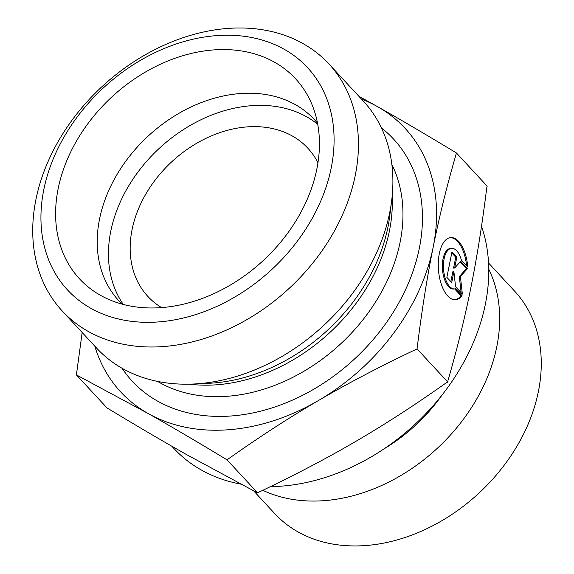 <?xml version="1.0" encoding="UTF-8"?>
<svg xmlns="http://www.w3.org/2000/svg" width="574" height="574" viewBox="0 0 574 574"><rect width="100%" height="100%" fill="white"/><g stroke="black" fill="none" stroke-linecap="round" stroke-linejoin="round"><path stroke-width="0.86" d="M462.041 295.66L460.979 295.739L454.673 288.937A20.363 9.629 85.6 0 0 455.648 288.758L462.041 295.66A31.154 14.737 -94.4 0 1 455.512 299.7A31.154 14.737 -94.4 0 1 438.45 269.751A31.154 14.737 -94.4 0 1 450.777 237.564A31.154 14.737 -94.4 0 1 467.796 267.025L461.403 260.122A20.363 9.629 85.6 0 0 451.594 248.334A20.363 9.629 85.6 0 0 443.544 269.364A20.363 9.629 85.6 0 0 454.694 288.937L453.625 289.016A20.363 9.629 -94.4 0 1 442.482 269.45A20.363 9.629 -94.4 0 1 450.533 248.413L451.594 248.334M466.605 265.74A31.154 14.737 85.6 0 0 450.246 237.629M454.981 299.721A31.154 14.737 85.6 0 0 460.979 295.739M451.702 282.566L446.859 277.342L451.982 251.886L456.825 257.116L454.63 268.022L460.7 261.299L467.48 268.618L460.398 276.46L462.357 294.067L455.577 286.749L453.898 271.66L451.702 282.566M450.841 281.64L452.836 271.746L453.898 271.66M461.137 292.754L459.329 276.546L466.411 268.697L460.133 261.923M460.398 276.46L459.329 276.546M467.48 268.618L466.411 268.697M454.63 268.022L453.568 268.101L455.756 257.195L451.774 252.897M456.825 257.116L455.756 257.195M481.514 226.271A193.273 146.305 137.2 0 1 439.648 398.04A193.273 146.305 137.2 0 1 270.426 486.623M240.865 484.133A193.273 146.305 137.2 0 1 173.807 448.359L171.82 446.213M488.747 269.177A163.583 123.833 137.2 0 1 441.542 444.269A163.583 123.833 137.2 0 1 262.792 490.304M488.546 262.992L514.691 291.219A163.583 123.833 137.2 0 1 478.845 493.231A163.583 123.833 137.2 0 1 274.688 513.565L253.514 490.713M76.399 374.894L107.144 408.078L108.271 408.659C137.05 426.095 162.901 441.262 185.811 454.178L257.783 493.037L259.233 492.011C294.928 475.042 327.237 458.095 356.145 441.176C385.104 424.308 415.102 404.878 446.142 382.88L447.806 382.083L448.021 380.361C457.27 348.475 464.883 317.601 470.852 287.753C476.879 257.948 482.182 224.585 486.766 187.669L487.197 186.177L456.452 152.993C447.002 185.445 439.246 216.807 433.191 247.093L433.169 247.193C427.07 277.393 421.696 311.295 417.061 348.899C380.662 366.147 347.801 383.353 318.477 400.516C289.102 417.628 258.623 437.402 227.031 459.846C197.686 442.052 171.389 426.611 148.149 413.517L76.399 374.894L82.168 332.511M447.806 382.083L417.061 348.899M358.807 96.21L377.563 106.664C400.803 119.758 427.099 135.199 456.452 152.993M257.783 493.037L227.031 459.846M161.595 307.607A109.06 82.556 137.2 0 1 147.877 296.449A109.06 82.556 137.2 0 1 132.077 229.593A109.06 82.556 137.2 0 1 207.824 137.473A109.06 82.556 137.2 0 1 307.879 148.221A109.06 82.556 137.2 0 1 317.96 162.751M433.191 247.093A193.883 146.765 -42.8 0 0 377.563 106.664A193.883 146.765 -42.8 0 0 361.484 99.094M94.81 346.151A193.883 146.765 -42.8 0 0 148.149 413.517A193.883 146.765 -42.8 0 0 318.477 400.516A193.883 146.765 -42.8 0 0 433.169 247.193M317.515 123.18A133.29 100.902 -42.8 0 0 314.416 119.614A133.29 100.902 -42.8 0 0 192.125 106.477A133.29 100.902 -42.8 0 0 99.546 219.067A133.29 100.902 -42.8 0 0 118.854 300.783A133.29 100.902 -42.8 0 0 122.176 304.155M58.189 188.566A147.231 111.449 137.2 0 1 176.677 57.68A147.231 111.449 137.2 0 1 310.85 101.928A147.231 111.449 137.2 0 1 316.855 168.978A147.231 111.449 137.2 0 1 101.498 295.883A147.231 111.449 137.2 0 1 58.189 188.566M317.731 124.328A133.29 100.902 -42.8 0 0 159.307 148.314A133.29 100.902 -42.8 0 0 123.302 304.457M328.931 63.958L363.378 101.146A181.764 137.595 137.2 0 1 391.705 200.355A181.764 137.595 137.2 0 1 389.71 212.581A181.764 137.595 137.2 0 1 193.467 384.013A181.764 137.595 137.2 0 1 96.705 348.196L62.257 311.015A181.764 137.595 -42.8 0 0 229.012 328.924A181.764 137.595 -42.8 0 0 355.263 175.393A181.764 137.595 -42.8 0 0 328.931 63.958A181.764 137.595 -42.8 0 0 102.086 86.552A181.764 137.595 -42.8 0 0 62.257 311.015M331.22 167.888A163.583 123.833 137.2 0 1 90.67 308.188A163.583 123.833 137.2 0 1 140.666 60.241A163.583 123.833 137.2 0 1 331.22 167.888M383.941 448.918A146.793 111.126 -42.8 0 0 441.901 395.228M122.025 368.235A178.127 134.84 -42.8 0 0 286.046 402.84A178.127 134.84 -42.8 0 0 419.329 248.241A178.127 134.84 -42.8 0 0 381.423 127.916M391.705 200.355L389.753 215.996A165.534 125.311 137.2 0 1 387.938 227.132A165.534 125.311 137.2 0 1 209.216 383.26L193.467 384.013M189.384 384.149A163.583 123.833 -42.8 0 0 389.452 230.748A163.583 123.833 -42.8 0 0 392.157 196.294M391.855 164.408A163.583 123.833 137.2 0 1 400.1 242.235A163.583 123.833 137.2 0 1 302.017 372.368A163.583 123.833 137.2 0 1 157.62 381.416"/></g></svg>
